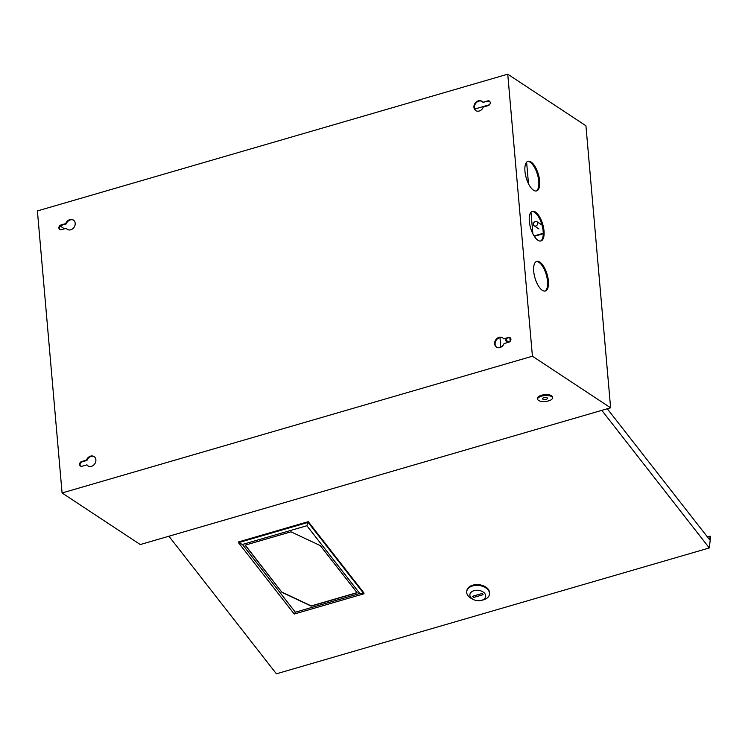 <?xml version="1.0" encoding="UTF-8"?>
<svg xmlns="http://www.w3.org/2000/svg" width="748" height="748" viewBox="0 0 748 748"><rect width="100%" height="100%" fill="white"/><g stroke="black" fill="none" stroke-linecap="round" stroke-linejoin="round"><path stroke-width="1.12" d="M541.496 396.178A7.461 2.955 175 0 0 537.616 399.17A7.461 2.955 175 0 0 548.602 400.872A7.461 2.955 175 0 0 552.482 397.871A7.461 2.955 175 0 0 541.496 396.178M552.482 397.871L552.407 396.964A7.461 2.955 175 0 0 541.421 395.271A7.461 2.955 175 0 0 537.541 398.263L537.616 399.17M546.236 399.301A2.487 0.982 175 0 0 547.527 398.31A2.487 0.982 175 0 0 543.861 397.74A2.487 0.982 175 0 0 542.571 398.74A2.487 0.982 175 0 0 546.236 399.301M543.244 233.722L534.315 236.321M543.244 233.273L534.072 235.947M532.866 233.787L530.986 212.245M528.49 183.746L526.611 162.213M503.628 338.844L508.453 337.442A2.59 2.122 123.4 0 1 510.08 337.647A2.59 2.122 123.4 0 1 510.837 340.078A2.59 2.122 123.4 0 1 508.864 342.173L504.04 343.575A5.573 4.572 123.4 0 1 499.954 347.558A5.573 4.572 123.4 0 1 496.448 347.119A5.573 4.572 123.4 0 1 494.821 341.873A5.573 4.572 123.4 0 1 499.066 337.367A5.573 4.572 123.4 0 1 502.581 337.816A5.573 4.572 123.4 0 1 503.628 338.844L508.921 337.75A2.59 2.122 123.4 0 1 510.304 337.825M496.691 347.259A5.573 4.572 123.4 0 1 495.344 342.023A5.573 4.572 123.4 0 1 499.542 337.685A5.573 4.572 123.4 0 1 502.806 337.984M482.928 102.298L487.752 100.896A2.59 2.122 123.4 0 1 489.388 101.102A2.59 2.122 123.4 0 1 490.136 103.542A2.59 2.122 123.4 0 1 488.173 105.627L483.339 107.029A5.573 4.572 123.4 0 1 479.262 111.013A5.573 4.572 123.4 0 1 475.747 110.573A5.573 4.572 123.4 0 1 474.129 105.328A5.573 4.572 123.4 0 1 478.374 100.83A5.573 4.572 123.4 0 1 481.88 101.27A5.573 4.572 123.4 0 1 482.928 102.298L488.229 101.214A2.59 2.122 123.4 0 1 489.613 101.279M475.99 110.723A5.573 4.572 123.4 0 1 474.643 105.477A5.573 4.572 123.4 0 1 478.842 101.139A5.573 4.572 123.4 0 1 482.114 101.438M59.99 229.645A2.59 2.122 123.4 0 1 59.513 227.224A2.59 2.122 123.4 0 1 61.43 225.298L66.254 223.895A5.573 4.572 123.4 0 1 70.34 219.903A5.573 4.572 123.4 0 1 73.613 220.202M66.198 228.308L61.373 229.711A2.59 2.122 123.4 0 1 59.737 229.505A2.59 2.122 123.4 0 1 58.989 227.074A2.59 2.122 123.4 0 1 60.962 224.98L65.787 223.577A5.573 4.572 123.4 0 1 69.863 219.594A5.573 4.572 123.4 0 1 73.379 220.043A5.573 4.572 123.4 0 1 74.996 225.279A5.573 4.572 123.4 0 1 70.761 229.786A5.573 4.572 123.4 0 1 67.245 229.337A5.573 4.572 123.4 0 1 66.198 228.308L66.675 228.626A5.573 4.572 123.4 0 0 67.488 229.486M80.681 466.191A2.59 2.122 123.4 0 1 80.204 463.769A2.59 2.122 123.4 0 1 82.13 461.843L86.955 460.431A5.573 4.572 123.4 0 1 91.032 456.448A5.573 4.572 123.4 0 1 94.304 456.748M86.89 464.854L82.065 466.256A2.59 2.122 123.4 0 1 80.438 466.051A2.59 2.122 123.4 0 1 79.681 463.62A2.59 2.122 123.4 0 1 81.654 461.525L86.478 460.123A5.573 4.572 123.4 0 1 90.564 456.14A5.573 4.572 123.4 0 1 94.07 456.579A5.573 4.572 123.4 0 1 95.697 461.825A5.573 4.572 123.4 0 1 91.452 466.331A5.573 4.572 123.4 0 1 87.937 465.882A5.573 4.572 123.4 0 1 86.89 464.854L87.366 465.163A5.573 4.572 123.4 0 0 88.18 466.032M536.316 261.538A15.418 6.33 -106.2 0 1 547.527 281.285A15.418 6.33 -106.2 0 1 544.909 291.075M533.707 271.337A15.418 6.33 -106.2 0 1 536.746 261.379A15.418 6.33 -106.2 0 1 548.396 281.033A15.418 6.33 -106.2 0 1 545.357 290.991A15.418 6.33 -106.2 0 1 533.707 271.337M531.94 211.506A15.418 6.33 -106.2 0 1 543.142 231.244A15.418 6.33 -106.2 0 1 540.533 241.043M529.322 221.296A15.418 6.33 -106.2 0 1 532.37 211.338A15.418 6.33 -106.2 0 1 544.02 230.992A15.418 6.33 -106.2 0 1 540.972 240.95A15.418 6.33 -106.2 0 1 529.322 221.296M527.564 161.465A15.418 6.33 -106.2 0 1 538.766 181.203A15.418 6.33 -106.2 0 1 536.148 191.002M524.946 171.264A15.418 6.33 -106.2 0 1 527.985 161.297A15.418 6.33 -106.2 0 1 539.635 180.951A15.418 6.33 -106.2 0 1 536.596 190.918A15.418 6.33 -106.2 0 1 524.946 171.264M610.611 407.8L532.417 356.216L507.742 74.183L585.936 125.776L610.611 407.8L140.269 544.553L62.075 492.969L532.417 356.216M474.737 109.04L489.491 104.748M60.242 226.027L64.459 228.813M62.075 492.969L37.4 210.936L507.742 74.183M86.478 460.123L86.955 460.431M65.787 223.577L66.254 223.895M474.026 590.658A7.957 5.199 -173.3 0 0 473.288 599.485A7.957 5.199 -173.3 0 0 481.273 600.42A7.957 5.199 -173.3 0 0 481.581 600.335A7.957 5.199 -173.3 0 0 484.769 593.473A7.957 5.199 -173.3 0 0 474.026 590.658M473.288 599.485L471.623 598.615A11.444 7.471 6.7 0 1 466.743 591.556A11.444 7.471 6.7 0 1 472.671 585.918A11.444 7.471 6.7 0 1 484.302 586.993A11.444 7.471 6.7 0 1 489.473 594.202A11.444 7.471 6.7 0 1 483.545 599.84A11.444 7.471 6.7 0 1 483.096 599.952L481.273 600.42M489.473 594.202L489.557 593.454A11.444 7.471 -173.3 0 0 484.395 586.245A11.444 7.471 -173.3 0 0 472.764 585.17A11.444 7.471 -173.3 0 0 466.836 590.808L466.743 591.556M707.393 536.924L710.123 536.129L709.693 539.869L607.283 408.773M168.917 536.223L276.395 673.817L709.291 547.957L601.813 410.362M710.123 536.129L710.6 536.737L709.291 547.957M473.484 597.493L483.068 594.707L482.123 593.501L472.54 596.287L473.484 597.493L473.662 595.96M534.165 225.803A2.487 2.038 123.4 0 1 536.961 221.689A2.487 2.038 123.4 0 1 534.165 225.803M499.973 337.582L500.814 347.231M308.251 521.655L238.565 541.917L238.481 542.665L308.157 522.403L308.251 521.655L364.005 593.042L363.921 593.79L294.235 614.043L238.481 542.665L242.417 544.469L295.348 612.219L359.797 593.482L306.876 525.722L242.417 544.469M306.876 525.722L308.157 522.403L363.921 593.79L359.797 593.482M245.11 545.17L281.968 592.351L311.233 606.114L357.114 592.771L320.256 545.591L290.991 531.828L245.11 545.17M294.235 614.043L295.348 612.219M245.241 545.124L281.968 592.351M281.987 592.164L311.252 605.927L357.002 592.631M506.265 338.526L506.443 340.555L505.742 340.761L508.191 342.369M506.443 340.555L508.883 342.163M505.564 338.732L505.742 340.761M81.654 461.525L82.13 461.843M60.962 224.98L61.43 225.298M487.752 100.896L488.229 101.214M508.453 337.442L508.921 337.75M509.856 337.685L510.173 341.312M536.933 221.67L541.674 224.793M534.194 225.821L538.934 228.944"/></g></svg>
